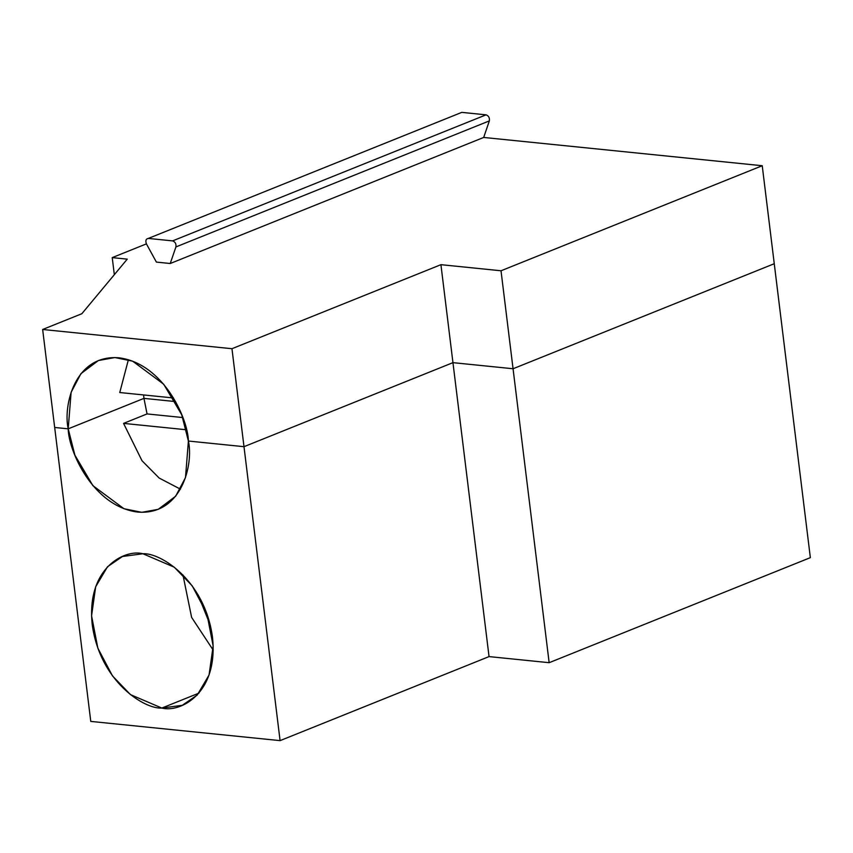 <?xml version="1.0" encoding="UTF-8"?>
<svg xmlns="http://www.w3.org/2000/svg" width="853" height="853" viewBox="0 0 853 853"><rect width="100%" height="100%" fill="white"/><g stroke="black" fill="none" stroke-linecap="round" stroke-linejoin="round"><path stroke-width="1.28" d="M231.963 348.706L440.926 264.675L501.02 270.774L762.23 165.727L483.683 137.45L170.237 263.502L156.387 262.095L170.237 263.502L175.921 246.933L489.355 120.891L483.683 137.45L762.23 165.727L501.02 270.774L513.058 368.752L452.954 362.653L243.99 446.684L188.396 441.044L181.721 414.75L163.712 384.234L132.642 361.16L114.856 357.556L98.383 360.542L80.928 373.667L71.108 392.337L68.208 428.835L54.677 427.47L42.65 329.482L231.963 348.706L42.65 329.482L81.835 313.733L42.65 329.482L54.677 427.47L68.208 428.835L143.954 398.372L68.208 428.835C63.015 406.028 74.478 354.326 118.834 357.791C163.445 363.357 188.044 418.716 188.396 441.044L243.99 446.684L231.963 348.706L243.99 446.684L452.954 362.653L440.926 264.675L231.963 348.706M146.407 243.873L112.233 257.617L127.257 259.141L81.835 313.733L127.257 259.141L112.233 257.617L146.407 243.873M774.257 263.716L513.058 368.752L774.257 263.716L762.23 165.727L810.35 557.649L549.151 662.696L489.046 656.597L280.083 740.628L90.77 721.403L280.083 740.628L489.046 656.597L549.151 662.696L810.35 557.649L774.257 263.716L513.058 368.752L501.02 270.774L440.926 264.675L452.954 362.653L513.058 368.752L549.151 662.696L513.058 368.752L452.954 362.653L489.046 656.597L452.954 362.653L243.99 446.684L280.083 740.628L243.99 446.684L188.396 441.044C193.588 463.851 182.126 515.553 137.77 512.088C93.158 506.522 68.56 451.162 68.208 428.835L54.677 427.47L90.77 721.403L54.677 427.47L68.208 428.835L143.954 398.372L175.579 401.592L143.954 398.372L143.592 394.939L143.954 398.372L175.579 401.592L143.954 398.372L68.208 428.835L74.883 455.139L92.892 485.645L123.962 508.719L141.747 512.322L158.221 509.337L175.675 496.211L185.496 477.552L188.396 441.044L243.99 446.684L452.954 362.653L513.058 368.752L774.257 263.716M172.605 240.887L486.05 114.835L461.782 112.372L148.337 238.424L172.605 240.887C175.217 241.836 176.315 243.862 175.921 246.933C176.315 243.862 175.217 241.836 172.605 240.887L148.337 238.424L461.782 112.372L486.05 114.835C488.662 115.795 489.761 117.81 489.355 120.891C489.761 117.81 488.662 115.795 486.05 114.835L172.605 240.887M128.387 359.71L119.761 392.529L173.511 397.978L119.761 392.529L128.387 359.71M459.927 113.118L148.337 238.424C145.895 238.861 145.266 240.706 146.449 243.947C145.266 240.706 145.895 238.861 148.337 238.424M114.323 274.677L112.233 257.617L114.323 274.677M146.449 243.947L156.387 262.095L146.449 243.947M483.683 137.45L489.355 120.891L175.921 246.933L170.237 263.502L483.683 137.45M161.835 708.054C144.637 709.365 100.1 681.984 92.263 624.801C86.068 567.778 124.933 548.863 142.888 553.746C160.087 552.435 204.635 579.816 212.461 636.999C218.656 694.022 179.791 712.937 161.835 708.054L182.286 705.303L197.214 695.056L209.049 675.043L213.154 645.966L206.874 613.638L192.245 585.883L174.279 567.192L142.888 553.746L122.437 556.497L107.51 566.744L95.675 586.768L91.57 615.834L97.85 648.163L112.489 675.917L130.445 694.609L161.835 708.054L198.941 693.126L161.835 708.054M180.452 489.164L159.18 478.064L142.014 460.759L123.557 423.387L147.057 413.929L143.954 398.372L147.057 413.929L182.766 417.554L147.057 413.929L123.557 423.387L186.381 429.763L123.557 423.387L142.014 460.759L159.18 478.064L180.452 489.164M213.197 650.125L191.626 617.412L182.947 574.911L191.626 617.412L213.197 650.125M210.36 625.366L198.045 594.733L210.36 625.366"/></g></svg>

